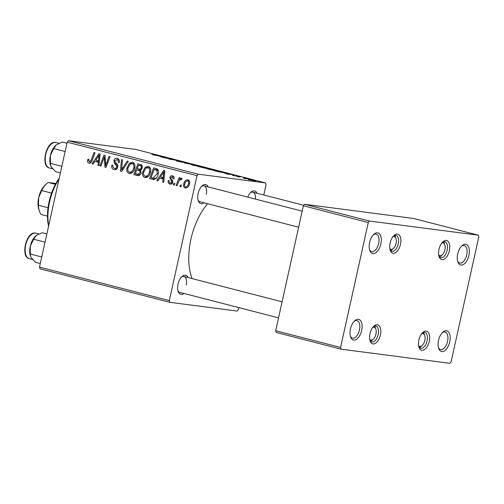 <?xml version="1.0" encoding="UTF-8"?>
<svg xmlns="http://www.w3.org/2000/svg" width="504" height="504" viewBox="0 0 504 504"><rect width="100%" height="100%" fill="white"/><g stroke="black" fill="none" stroke-linecap="round" stroke-linejoin="round"><path stroke-width="0.76" d="M380.854 243.936A10.678 5.626 -75.5 0 1 375.417 253.021A10.678 5.626 -75.5 0 1 369.772 250.45A10.678 5.626 -75.5 0 1 369.634 242.481A10.678 5.626 -75.5 0 1 373.955 234.221A10.678 5.626 -75.5 0 1 379.896 234.328A10.678 5.626 -75.5 0 1 380.854 243.936M369.533 249.65A9.034 4.763 104.5 0 0 371.631 251.609A9.034 4.763 104.5 0 0 378.643 243.476A9.034 4.763 104.5 0 0 376.148 234.108A9.034 4.763 104.5 0 0 373.363 234.807M361.683 330.429A10.678 5.626 -75.5 0 1 356.24 339.507A10.678 5.626 -75.5 0 1 350.595 336.943A10.678 5.626 -75.5 0 1 350.456 328.973A10.678 5.626 -75.5 0 1 354.784 320.714A10.678 5.626 -75.5 0 1 360.719 320.821A10.678 5.626 -75.5 0 1 361.683 330.429M350.356 336.143A9.034 4.763 104.5 0 0 352.46 338.102A9.034 4.763 104.5 0 0 359.465 329.969A9.034 4.763 104.5 0 0 356.977 320.601A9.034 4.763 104.5 0 0 354.186 321.3M449.751 341.876A10.678 5.626 -75.5 0 1 444.314 350.96A10.678 5.626 -75.5 0 1 438.669 348.39A10.678 5.626 -75.5 0 1 438.53 340.421A10.678 5.626 -75.5 0 1 442.852 332.161A10.678 5.626 -75.5 0 1 448.793 332.268A10.678 5.626 -75.5 0 1 449.751 341.876M438.43 347.59A9.034 4.763 104.5 0 0 440.527 349.549A9.034 4.763 104.5 0 0 447.539 341.416A9.034 4.763 104.5 0 0 445.045 332.048A9.034 4.763 104.5 0 0 442.26 332.747M468.928 255.389A10.678 5.626 -75.5 0 1 463.485 264.468A10.678 5.626 -75.5 0 1 457.84 261.897A10.678 5.626 -75.5 0 1 457.701 253.928A10.678 5.626 -75.5 0 1 462.029 245.675A10.678 5.626 -75.5 0 1 467.964 245.782A10.678 5.626 -75.5 0 1 468.928 255.389M457.601 261.097A9.034 4.763 104.5 0 0 459.705 263.057A9.034 4.763 104.5 0 0 466.71 254.923A9.034 4.763 104.5 0 0 464.222 245.561A9.034 4.763 104.5 0 0 461.431 246.254M183.941 293.448A9.86 5.197 -75.5 0 1 178.158 291.463A9.86 5.197 -75.5 0 1 178.032 284.105A9.86 5.197 -75.5 0 1 182.026 276.482A9.86 5.197 -75.5 0 1 188.042 277.54M177.925 290.657A8.215 4.328 104.5 0 0 179.808 292.383L278.529 317.867M204.038 202.797A9.86 5.197 -75.5 0 1 198.255 200.806A9.86 5.197 -75.5 0 1 198.129 193.448A9.86 5.197 -75.5 0 1 202.123 185.831A9.86 5.197 -75.5 0 1 208.146 186.883M198.022 200A8.215 4.328 104.5 0 0 199.905 201.726L298.626 227.209M192.125 278.592A50.935 26.844 -75.5 0 1 190.928 239.148A50.935 26.844 -75.5 0 1 207.673 203.736M449.354 250.702A9.86 5.197 -75.5 0 1 444.333 259.081A9.86 5.197 -75.5 0 1 439.123 256.712A9.86 5.197 -75.5 0 1 438.997 249.354A9.86 5.197 -75.5 0 1 442.991 241.731A9.86 5.197 -75.5 0 1 448.472 241.832A9.86 5.197 -75.5 0 1 449.354 250.702M438.889 255.906A8.215 4.328 104.5 0 0 440.773 257.632A8.215 4.328 104.5 0 0 447.142 250.242A8.215 4.328 104.5 0 0 444.875 241.725A8.215 4.328 104.5 0 0 442.392 242.323M400.485 244.346A9.86 5.197 -75.5 0 1 395.464 252.731A9.86 5.197 -75.5 0 1 390.254 250.356A9.86 5.197 -75.5 0 1 390.127 243.004A9.86 5.197 -75.5 0 1 394.115 235.381A9.86 5.197 -75.5 0 1 399.603 235.481A9.86 5.197 -75.5 0 1 400.485 244.346M390.014 249.556A8.215 4.328 104.5 0 0 391.898 251.282A8.215 4.328 104.5 0 0 398.267 243.886A8.215 4.328 104.5 0 0 396.005 235.368A8.215 4.328 104.5 0 0 393.523 235.973M380.388 335.002A9.86 5.197 -75.5 0 1 375.367 343.388A9.86 5.197 -75.5 0 1 370.156 341.013A9.86 5.197 -75.5 0 1 370.024 333.654A9.86 5.197 -75.5 0 1 374.018 326.038A9.86 5.197 -75.5 0 1 379.499 326.132A9.86 5.197 -75.5 0 1 380.388 335.002M369.917 340.206A8.215 4.328 104.5 0 0 371.801 341.939A8.215 4.328 104.5 0 0 378.17 334.543A8.215 4.328 104.5 0 0 375.908 326.025A8.215 4.328 104.5 0 0 373.426 326.63M429.257 341.359A9.86 5.197 -75.5 0 1 424.236 349.738A9.86 5.197 -75.5 0 1 419.026 347.369A9.86 5.197 -75.5 0 1 418.9 340.011A9.86 5.197 -75.5 0 1 422.894 332.388A9.86 5.197 -75.5 0 1 428.375 332.489A9.86 5.197 -75.5 0 1 429.257 341.359M418.793 346.563A8.215 4.328 104.5 0 0 420.67 348.289A8.215 4.328 104.5 0 0 427.046 340.893A8.215 4.328 104.5 0 0 424.777 332.382A8.215 4.328 104.5 0 0 422.295 332.98M238.82 307.616L238.386 309.582L237.163 311.069L169.817 302.318L40.018 268.815L39.507 267.101L169.312 300.604L169.817 302.318M141.114 172.803C140.54 174.838 139.375 175.764 137.617 175.587L133.825 174.604L137.913 163.806L141.605 164.959L142.349 167.832L140.433 170.232L141.114 172.803M153.94 179.512L149.562 178.668L153.644 167.87L157.179 168.934C158.495 170.194 158.861 171.858 158.281 173.918C157.702 176.791 156.259 178.655 153.94 179.512M152.983 179.512L153.569 179.544M170.22 183.072L171.788 182.158L171.738 181.396L169.817 177.572C170.251 176.123 171.114 175.524 172.393 175.783C173.76 176.179 174.321 177.2 174.082 178.838L173.067 178.731L172.122 176.791L170.837 177.647L170.793 178.334L172.626 180.709L172.79 182.322C172.261 183.834 171.316 184.42 169.949 184.08C168.462 183.626 167.882 182.505 168.21 180.716L169.256 180.671C168.947 181.881 169.262 182.681 170.22 183.072L172.311 183.362M172.122 176.791L173.956 177.024L172.122 176.791M170.339 184.155L170.686 184.181M174.85 183.5L174.264 185.044L173.282 184.792L173.842 183.242L174.85 183.5M178.334 182.643L177.112 185.781L176.117 185.522L179.084 177.666L180.086 177.925L179.462 179.544L181.459 178.126L182.064 178.592L181.39 179.764L180.867 179.367L181.566 179.456L180.949 179.38C179.644 179.846 178.769 180.936 178.334 182.643M89.378 161.904L91.136 160.127L94.034 152.485L95.029 152.737L92.037 160.656C91.514 162.446 90.512 163.296 89.025 163.195C87.759 162.767 87.299 161.778 87.633 160.222L87.948 159.226L88.969 159.333L88.66 160.285L89.378 161.904L91.293 162.162M94.935 161.337L93.095 164.096L92.03 163.819L98.91 153.739L100.113 154.054L98.923 165.596L97.933 165.344L98.299 162.206L94.935 161.337L99.294 162.017M263.787 194.985L266.081 184.653L265.57 182.939L198.223 174.182L197.007 175.669L67.208 142.172L39.507 267.101M197.007 175.669L169.312 300.604M189.485 183.803C188.943 186.549 187.545 187.967 185.302 188.042C183.803 187.4 183.261 186.115 183.683 184.193C184.218 181.327 185.642 179.859 187.948 179.802C189.454 180.501 189.97 181.837 189.485 183.803M187.601 179.733L187.948 179.802M181.49 185.214L180.904 186.757L179.922 186.505L180.482 184.955L181.49 185.214M128.318 161.33L121.697 171.473L120.443 171.152L121.483 159.566L122.472 159.825L121.584 169.754L127.26 161.06L128.318 161.33M114.339 168.349C115.454 168.638 116.235 168.178 116.676 166.963L116.638 165.917L114.502 163.346L113.929 160.612C114.477 158.722 115.58 157.96 117.237 158.319C118.925 158.886 119.605 160.203 119.284 162.282L118.276 162.131C118.465 160.801 118.012 159.97 116.915 159.617L114.931 160.795L115.076 161.891L116.512 163.491C117.602 164.38 117.993 165.583 117.684 167.114C117.041 169.168 115.807 170.012 113.986 169.64C112.027 169.004 111.334 167.486 111.894 165.085L112.909 165.205L112.795 166.925L114.339 168.349L116.941 168.701M114.402 169.722L114.83 169.747M116.821 158.237L117.237 158.319M116.915 159.617L119.102 159.881L116.915 159.617M103.427 159.529L100.895 166.106L99.899 165.847L104.007 155.056L105.04 155.327L105.638 165.539L109.066 156.36L110.067 156.618L105.979 167.416L104.939 167.152L104.322 156.946L103.427 159.529M159.711 178.057L157.872 180.81L156.807 180.539L163.687 170.459L164.89 170.768L163.699 182.316L162.71 182.064L163.076 178.92L159.711 178.057L164.071 178.737M150.482 172.173C149.707 175.738 147.855 177.553 144.913 177.622C142.834 176.589 142.109 174.693 142.739 171.933L145.133 167.309L148.315 166.339C150.457 167.404 151.175 169.35 150.482 172.173M145.253 177.685L145.593 177.71M147.905 166.263L148.315 166.339M134.744 168.116C133.976 171.681 132.117 173.496 129.175 173.559C127.103 172.526 126.378 170.629 127.002 167.876L129.402 163.246L132.583 162.275C134.719 163.346 135.444 165.287 134.744 168.116M129.515 173.628L129.862 173.647M132.174 162.2L132.583 162.275M224.677 173.168L232.439 174.604L227.695 174.157L224.677 173.168M206.212 168.374L197.82 166.446L205.462 167.643L209.097 168.594L206.218 168.374M152.97 154.879L162.578 156.574L153.002 154.646M151.843 154.526L152.328 154.709M169.59 158.691L163.894 157.689L171.555 158.892L172.595 159.163L170.169 159.195L177.616 160.461L169.968 159.258L168.934 158.993L171.328 158.955L169.59 158.691M184.804 162.553L182.498 162.061C183.406 162.332 183.462 162.42 182.675 162.319L177.931 161.324C176.016 160.82 175.72 160.656 177.049 160.833L181.635 162.061L180.583 161.419L184.836 162.313C186.48 162.742 186.82 162.905 185.85 162.798L185.132 162.634M176.198 160.782L176.992 161.072M186.398 162.811L185.85 162.798M182.448 162.288L182.498 162.061C183.406 162.332 183.462 162.42 182.675 162.319M195.867 165.167L184.433 162.994L189.032 163.403L186.083 163.309L195.867 165.167M200.756 166.767L193.12 165.243C191.199 164.713 190.984 164.55 192.49 164.745L200.183 166.27C202.161 166.818 202.356 166.982 200.756 166.767L201.833 166.818M191.507 164.707L192.421 165.054M265.57 182.939L135.771 149.436L68.424 140.685L198.223 174.182M255.03 180.873L249.247 179.726C247.823 179.342 247.628 179.222 248.661 179.355L254.57 180.52C255.988 180.904 256.139 181.024 255.03 180.873C256.139 181.024 255.988 180.904 254.57 180.52L254.552 180.608M247.999 179.323L248.611 179.556M159.9 156.448L167.662 157.891L162.918 157.437L159.9 156.448M216.493 170.825L208.858 169.306C206.93 168.777 206.722 168.607 208.221 168.808L215.914 170.333C217.898 170.875 218.087 171.045 216.493 170.825L217.571 170.881M207.245 168.771L208.152 169.117M218.018 171.643L213.551 170.509L224.683 172.614C225.723 172.941 225.616 173.017 224.374 172.841L218.018 171.643M224.627 172.872L224.683 172.614C225.723 172.941 225.616 173.017 224.374 172.841M233.894 175.764L233.031 175.354L234.171 175.625C233.472 175.531 233.579 175.606 234.486 175.852L233.894 175.764M232.502 175.329L232.993 175.524M234.171 175.625C233.472 175.531 233.579 175.606 234.486 175.852L234.473 175.915M236.105 176.079L235.677 175.94M240.358 176.929L239.923 176.91M238.858 176.646L238.423 176.425M236.521 176.06L236.899 176.438M239.35 177.055L237.277 176.627L239.35 177.055M245.99 178.769L243.911 178.34L245.99 178.769M243.363 177.975L248.598 178.996L243.363 177.975M478.29 235.185L413.393 218.434L304.599 204.29L369.495 221.042L478.29 235.185L478.8 236.899L451.105 361.828L449.883 363.315L341.088 349.178L276.192 332.426L275.682 330.712L340.584 347.464L341.088 349.178M369.495 221.042L368.279 222.529L340.584 347.464M368.279 222.529L303.377 205.777L275.682 330.712M303.377 205.777L304.599 204.29M67.208 142.172L68.424 140.685M247.811 197.121A9.86 5.197 -75.5 0 1 250.992 192.181A9.86 5.197 -75.5 0 1 257.015 193.24M206.275 194.336A8.215 4.328 104.5 0 0 204.013 185.819A8.215 4.328 104.5 0 0 201.524 186.423M255.415 199.086A8.215 4.328 104.5 0 0 252.882 192.175A8.215 4.328 104.5 0 0 250.393 192.774M186.178 284.993A8.215 4.328 104.5 0 0 183.91 276.476A8.215 4.328 104.5 0 0 181.427 277.074M253.978 180.438L249.707 179.613C248.938 179.506 248.97 179.569 249.808 179.802L254.048 180.621C254.822 180.728 254.803 180.671 253.978 180.438C254.803 180.671 254.822 180.728 254.048 180.621L254.029 180.728M249.789 179.865L249.808 179.802C248.97 179.569 248.938 179.506 249.707 179.613M196.768 165.564L193.442 164.997C192.371 164.852 192.522 164.972 193.901 165.356L199.842 166.522C200.964 166.673 200.831 166.553 199.439 166.169L196.768 165.564M199.817 166.629L199.842 166.522C200.964 166.673 200.831 166.553 199.439 166.169M193.882 165.432L193.901 165.356C192.522 164.972 192.371 164.852 193.442 164.997M164.247 157.248L161.141 156.681L164.247 157.248M208.001 168.588L205.563 167.763L203.181 167.391L208.278 168.638M205.229 168.216L202.287 167.246L199.71 166.843L205.537 168.267M212.499 169.627L209.173 169.054C208.102 168.916 208.253 169.035 209.632 169.413L215.573 170.579C216.695 170.73 216.562 170.617 215.177 170.232L212.499 169.627M215.548 170.692L215.573 170.579C216.695 170.73 216.562 170.617 215.177 170.232M209.614 169.495L209.632 169.413C208.253 169.035 208.102 168.916 209.173 169.054M229.024 173.968L225.918 173.395L229.024 173.968M221.3 171.82L215.441 170.906L223.429 172.595L221.3 171.82M223.404 172.702L223.871 172.5M184.691 184.325L183.683 184.193M189.51 183.67L188.502 183.544C188.868 182.272 188.591 181.358 187.677 180.81L189.359 181.018L187.677 180.81C186.052 181.068 185.056 182.24 184.691 184.319C184.332 185.592 184.615 186.493 185.535 187.028L185.787 187.06M185.535 187.028C187.129 186.726 188.118 185.56 188.502 183.544M180.949 186.637L179.922 186.505M121.798 171.328L120.443 171.152M122.724 169.898L121.584 169.754M116.084 169.42L115.416 168.506M112.909 165.218L111.894 165.085M117.69 167.095L116.676 166.963M117.804 166.068L116.638 165.917M116.638 163.624L114.502 163.346M114.937 160.738L113.929 160.612M117.936 159.73L118.585 159.075M119.221 162.515L118.213 162.389M119.284 162.263L118.276 162.131M100.945 165.986L99.899 165.847M106.64 165.665L105.638 165.539M107.717 162.823L106.646 162.685M106.029 167.29L104.939 167.152M105.43 160.329L104.404 160.196M105.178 157.059L104.322 156.946M93.177 163.97L92.03 163.819M97.278 161.639L97.908 160.719M98.935 165.476L97.933 165.344M99.263 162.326L98.299 162.206M97.814 157.179L95.766 160.165L98.45 160.858L99.105 155.087L97.814 157.179M99.994 155.201L99.105 155.087M99.401 160.984L98.45 160.858M88.647 160.354L87.633 160.222M88.956 159.358L87.948 159.226M177.162 185.655L176.117 185.522M180.13 179.632L179.462 179.544M174.315 184.924L173.282 184.792M169.224 180.848L168.21 180.716M169.256 180.697L168.242 180.564M172.796 182.291L171.788 182.158M172.853 181.541L171.738 181.396M170.825 177.704L169.817 177.572M172.022 183.658L171.801 183.292M157.954 180.684L156.807 180.539M162.055 178.359L162.685 177.433M163.712 182.19L162.71 182.064M164.039 179.046L163.076 178.92M162.59 173.893L160.543 176.885L163.227 177.578L163.882 171.807L162.59 173.893M164.77 171.921L163.882 171.807M164.178 177.698L163.227 177.578M154.287 179.443L149.562 178.668M153.014 179.115L153.367 178.177M156.574 169.703L156.92 168.79M158.08 169.955L154.161 169.388L151.036 177.66L153.027 178.132L157.311 173.59L156.794 170.264L154.161 169.388M158.294 170.459L156.794 170.264M158.319 173.722L157.311 173.59M147.092 177.332L146.507 176.501M143.747 172.066L142.739 171.933M147.3 167.586L145.133 167.309M148.636 167.712L149.575 167.051M150.532 171.927L149.524 171.795C150.009 169.804 149.499 168.418 147.993 167.643L150.198 167.914L147.993 167.643L145.713 168.368L143.709 172.242C143.262 174.208 143.785 175.575 145.272 176.331L148.018 176.702M145.272 176.331C147.546 176.117 148.963 174.611 149.524 171.795M148.031 176.69L145.706 176.387M139.028 175.505L133.825 174.604M137.283 175.058L137.611 174.189M139.091 170.27L139.482 169.237M140.843 165.64L141.189 164.72M140.755 170.566L136.678 169.955L135.299 173.603L138.127 174.271L140.137 172.513C140.301 171.322 139.841 170.648 138.764 170.491L136.678 169.955M142.292 165.879L138.43 165.325L137.157 168.695L141.567 169.508M142.349 166.049L138.43 165.325M142.361 167.756L141.353 167.624C141.511 166.515 141.095 165.898 140.118 165.759M141.781 169.224L140.458 169.054L141.353 167.624M138.757 169.105L140.458 169.054M140.893 170.768L138.764 170.491M141.145 172.645L140.137 172.513M140.276 174.548L138.002 174.258L140.269 174.554M131.355 173.275L130.769 172.444M128.016 168.002L127.002 167.876M131.563 163.529L129.402 163.246M132.905 163.649L133.844 162.987M134.795 167.87L133.793 167.738C134.272 165.74 133.762 164.354 132.262 163.579L134.461 163.85L132.262 163.579L129.982 164.31L127.972 168.178C127.525 170.15 128.048 171.511 129.541 172.267L132.281 172.639M129.541 172.267C131.815 172.059 133.232 170.547 133.793 167.738M132.3 172.626L129.969 172.324M48.567 226.239A37.794 19.914 -75.5 0 1 49.108 201.663A37.794 19.914 -75.5 0 1 59.189 178.322M59.012 179.134A39.432 20.784 104.5 0 0 49.594 201.896A39.432 20.784 104.5 0 0 48.674 225.767M389.831 248.56A6.571 3.465 104.5 0 0 393.391 248.504A6.571 3.465 104.5 0 0 396.056 243.426A6.571 3.465 104.5 0 0 395.968 238.524A6.571 3.465 104.5 0 0 392.881 236.748M393.391 248.504L392.238 249.537A8.215 4.328 -75.5 0 1 390.657 250.507M394.544 235.45A8.215 4.328 -75.5 0 1 395.457 237.056L395.968 238.524M438.701 254.917A6.571 3.465 104.5 0 0 442.26 254.86A6.571 3.465 104.5 0 0 444.925 249.776A6.571 3.465 104.5 0 0 444.843 244.875A6.571 3.465 104.5 0 0 441.75 243.098M442.26 254.86L441.107 255.893A8.215 4.328 -75.5 0 1 439.526 256.857M443.413 241.8A8.215 4.328 -75.5 0 1 444.333 243.413L444.843 244.875M60.398 172.885L55.679 171.669L51.37 167.089L50.639 165.614L50.406 163.372L50.375 155.541L53.689 148.573L56.29 144.887L62.238 142.071L66.956 143.287M61.853 166.32L50.406 163.372M65.136 151.521L53.689 148.573M55.761 145.316A13.148 6.93 104.5 0 0 55.698 145.373A13.148 6.93 104.5 0 0 50.375 155.541A13.148 6.93 -75.5 0 0 50.545 165.35L50.639 165.614M369.728 339.217A6.571 3.465 104.5 0 0 373.294 339.161A6.571 3.465 104.5 0 0 375.959 334.083A6.571 3.465 104.5 0 0 375.871 329.175A6.571 3.465 104.5 0 0 372.777 327.405M374.447 326.101A8.215 4.328 -75.5 0 1 375.36 327.713L375.871 329.175M373.294 339.161L372.141 340.194A8.215 4.328 -75.5 0 1 370.56 341.164M418.604 345.568A6.571 3.465 104.5 0 0 422.163 345.517A6.571 3.465 104.5 0 0 424.828 340.433A6.571 3.465 104.5 0 0 424.74 335.532A6.571 3.465 104.5 0 0 421.653 333.755M423.316 332.457A8.215 4.328 -75.5 0 1 424.229 334.064L424.74 335.532M422.163 345.517L421.01 346.55A8.215 4.328 -75.5 0 1 419.429 347.514M40.301 263.542L35.576 262.326L31.273 257.739L30.542 256.271L30.309 254.022L30.278 246.191L33.592 239.224L36.194 235.544L42.141 232.722L46.859 233.944M41.756 256.977L30.309 254.022M45.032 242.178L33.592 239.224M35.664 235.973A13.148 6.93 104.5 0 0 35.601 236.029A13.148 6.93 104.5 0 0 30.278 246.191A13.148 6.93 -75.5 0 0 30.448 256.007L30.542 256.271M47.496 216.14L41.177 214.509A18.075 9.526 104.5 0 1 39.419 211.258A18.075 9.526 104.5 0 1 38.424 205.222L38.701 197.537A16.43 8.662 -75.5 0 1 45.354 184.836L46.507 183.803A18.075 9.526 104.5 0 0 41.681 190.543L38.701 197.537A16.43 8.662 -75.5 0 0 38.915 209.796L39.419 211.258M48.038 207.705L38.424 205.222M51.572 193.101L41.681 190.543M56.19 183.506L48.277 182.479A18.075 9.526 104.5 0 0 46.507 183.803M55.446 184.325L48.277 182.479M124.072 167.838L122.888 167.681M117.514 164.726L115.504 164.468M99.698 158.073L98.734 157.947M92.182 160.266L91.136 160.127M172.551 180.583L170.969 180.382M164.474 174.793L163.51 174.667M158.149 170.087L155.597 169.754M55.528 142.437A13.142 6.93 104.5 0 0 45.877 153.934A13.142 6.93 104.5 0 0 49.405 167.977C40.226 166.396 46.412 140.49 55.44 142.418L55.969 142.525A13.142 6.93 104.5 0 0 55.528 142.437M35.431 233.094A13.142 6.93 104.5 0 0 25.78 244.591A13.142 6.93 104.5 0 0 29.301 258.634C20.122 257.053 26.315 231.141 35.343 233.075L35.872 233.176A13.142 6.93 104.5 0 0 35.431 233.094M153.027 178.132L156.479 178.58M204.013 185.819L302.186 211.157M303.767 205.304L252.882 192.175M49.405 167.977L52.718 168.834M55.969 142.525L59.018 143.306M282.089 301.814L183.91 276.476M29.301 258.634L32.621 259.491M35.872 233.176L38.921 233.963"/></g></svg>
